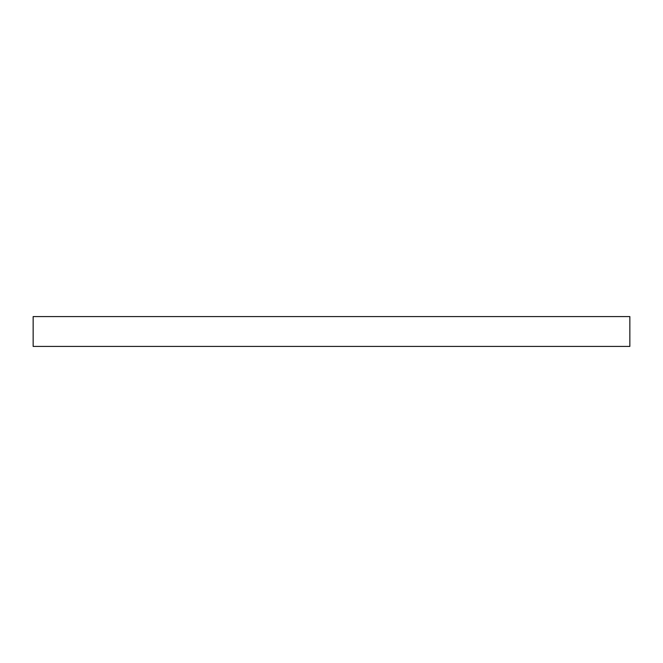 <?xml version="1.0" encoding="UTF-8"?>
<svg xmlns="http://www.w3.org/2000/svg" width="663" height="663" viewBox="0 0 663 663"><rect width="100%" height="100%" fill="white"/><g stroke="black" fill="none" stroke-linecap="round" stroke-linejoin="round"><path stroke-width="0.99" d="M331.5 316.582L629.85 316.582L629.85 346.418L33.15 346.418L33.15 316.582L331.5 316.582"/></g></svg>
